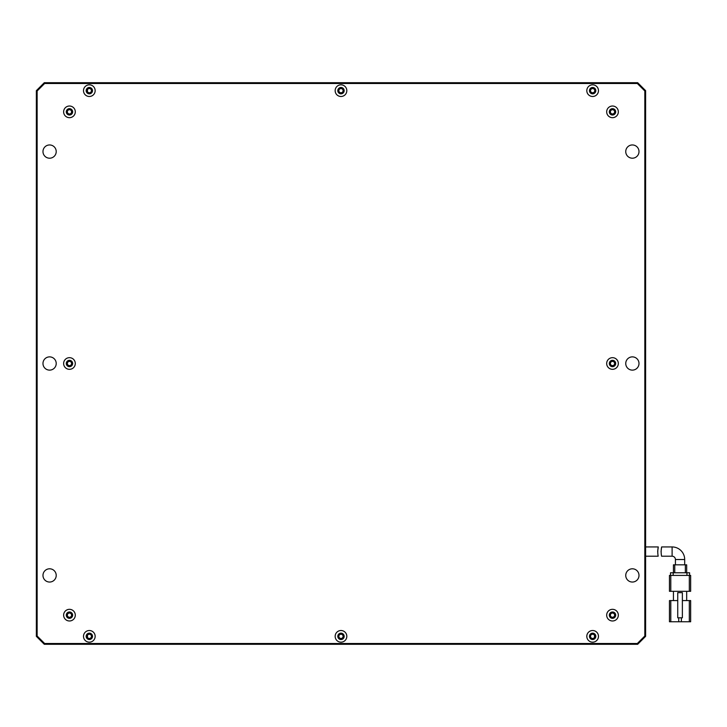 <?xml version="1.0" encoding="UTF-8"?>
<svg xmlns="http://www.w3.org/2000/svg" width="727" height="727" viewBox="0 0 727 727"><rect width="100%" height="100%" fill="white"/><g stroke="black" fill="none" stroke-linecap="round" stroke-linejoin="round"><path stroke-width="1.09" d="M615.687 615.151A3.181 3.181 0 0 1 612.507 618.332A3.181 3.181 0 0 1 609.326 615.151A3.181 3.181 0 0 1 612.507 611.98A3.181 3.181 0 0 1 615.687 615.151M615.687 363.5A3.181 3.181 0 0 1 612.507 366.681A3.181 3.181 0 0 1 609.326 363.5A3.181 3.181 0 0 1 612.507 360.319A3.181 3.181 0 0 1 615.687 363.5M615.687 111.849A3.181 3.181 0 0 1 612.507 115.02A3.181 3.181 0 0 1 609.326 111.849A3.181 3.181 0 0 1 612.507 108.668A3.181 3.181 0 0 1 615.687 111.849M595.813 636.343A3.181 3.181 0 0 1 592.641 639.524A3.181 3.181 0 0 1 589.461 636.343A3.181 3.181 0 0 1 592.641 633.162A3.181 3.181 0 0 1 595.813 636.343M344.162 636.343A3.181 3.181 0 0 1 340.981 639.524A3.181 3.181 0 0 1 337.801 636.343A3.181 3.181 0 0 1 340.981 633.162A3.181 3.181 0 0 1 344.162 636.343M92.511 636.343A3.181 3.181 0 0 1 89.33 639.524A3.181 3.181 0 0 1 86.149 636.343A3.181 3.181 0 0 1 89.33 633.162A3.181 3.181 0 0 1 92.511 636.343M72.645 615.151A3.181 3.181 0 0 1 69.465 618.332A3.181 3.181 0 0 1 66.284 615.151A3.181 3.181 0 0 1 69.465 611.98A3.181 3.181 0 0 1 72.645 615.151M72.645 363.5A3.181 3.181 0 0 1 69.465 366.681A3.181 3.181 0 0 1 66.284 363.5A3.181 3.181 0 0 1 69.465 360.319A3.181 3.181 0 0 1 72.645 363.5M72.645 111.849A3.181 3.181 0 0 1 69.465 115.02A3.181 3.181 0 0 1 66.284 111.849A3.181 3.181 0 0 1 69.465 108.668A3.181 3.181 0 0 1 72.645 111.849M92.511 90.657A3.181 3.181 0 0 1 89.33 93.838A3.181 3.181 0 0 1 86.149 90.657A3.181 3.181 0 0 1 89.33 87.476A3.181 3.181 0 0 1 92.511 90.657M595.813 90.657A3.181 3.181 0 0 1 592.641 93.838A3.181 3.181 0 0 1 589.461 90.657A3.181 3.181 0 0 1 592.641 87.476A3.181 3.181 0 0 1 595.813 90.657M344.162 90.657A3.181 3.181 0 0 1 340.981 93.838A3.181 3.181 0 0 1 337.801 90.657A3.181 3.181 0 0 1 340.981 87.476A3.181 3.181 0 0 1 344.162 90.657M56.215 151.579A6.625 6.625 0 0 1 49.59 158.204A6.625 6.625 0 0 1 42.975 151.579A6.625 6.625 0 0 1 49.59 144.955A6.625 6.625 0 0 1 56.215 151.579M56.215 363.5A6.625 6.625 0 0 1 49.59 370.125A6.625 6.625 0 0 1 42.975 363.5A6.625 6.625 0 0 1 49.59 356.875A6.625 6.625 0 0 1 56.215 363.5M56.215 575.421A6.625 6.625 0 0 1 49.59 582.045A6.625 6.625 0 0 1 42.975 575.421A6.625 6.625 0 0 1 49.59 568.796A6.625 6.625 0 0 1 56.215 575.421M638.997 575.421A6.625 6.625 0 0 1 632.372 582.045A6.625 6.625 0 0 1 625.747 575.421A6.625 6.625 0 0 1 632.372 568.796A6.625 6.625 0 0 1 638.997 575.421M638.997 363.5A6.625 6.625 0 0 1 632.372 370.125A6.625 6.625 0 0 1 625.747 363.5A6.625 6.625 0 0 1 632.372 356.875A6.625 6.625 0 0 1 638.997 363.5M638.997 151.579A6.625 6.625 0 0 1 632.372 158.204A6.625 6.625 0 0 1 625.747 151.579A6.625 6.625 0 0 1 632.372 144.955A6.625 6.625 0 0 1 638.997 151.579M618.332 615.151A5.825 5.825 0 0 1 612.507 620.985A5.825 5.825 0 0 1 606.682 615.151A5.825 5.825 0 0 1 612.507 609.326A5.825 5.825 0 0 1 618.332 615.151M618.332 363.5A5.825 5.825 0 0 1 612.507 369.325A5.825 5.825 0 0 1 606.682 363.5A5.825 5.825 0 0 1 612.507 357.675A5.825 5.825 0 0 1 618.332 363.5M618.332 111.849A5.825 5.825 0 0 1 612.507 117.674A5.825 5.825 0 0 1 606.682 111.849A5.825 5.825 0 0 1 612.507 106.015A5.825 5.825 0 0 1 618.332 111.849M598.466 636.343A5.825 5.825 0 0 1 592.641 642.177A5.825 5.825 0 0 1 586.807 636.343A5.825 5.825 0 0 1 592.641 630.518A5.825 5.825 0 0 1 598.466 636.343M346.815 636.343A5.825 5.825 0 0 1 340.981 642.177A5.825 5.825 0 0 1 335.156 636.343A5.825 5.825 0 0 1 340.981 630.518A5.825 5.825 0 0 1 346.815 636.343M95.155 636.343A5.825 5.825 0 0 1 89.33 642.177A5.825 5.825 0 0 1 83.505 636.343A5.825 5.825 0 0 1 89.33 630.518A5.825 5.825 0 0 1 95.155 636.343M75.29 615.151A5.825 5.825 0 0 1 69.465 620.985A5.825 5.825 0 0 1 63.631 615.151A5.825 5.825 0 0 1 69.465 609.326A5.825 5.825 0 0 1 75.29 615.151M75.29 363.5A5.825 5.825 0 0 1 69.465 369.325A5.825 5.825 0 0 1 63.631 363.5A5.825 5.825 0 0 1 69.465 357.675A5.825 5.825 0 0 1 75.29 363.5M75.29 111.849A5.825 5.825 0 0 1 69.465 117.674A5.825 5.825 0 0 1 63.631 111.849A5.825 5.825 0 0 1 69.465 106.015A5.825 5.825 0 0 1 75.29 111.849M95.155 90.657A5.825 5.825 0 0 1 89.33 96.482A5.825 5.825 0 0 1 83.505 90.657A5.825 5.825 0 0 1 89.33 84.823A5.825 5.825 0 0 1 95.155 90.657M598.466 90.657A5.825 5.825 0 0 1 592.641 96.482A5.825 5.825 0 0 1 586.807 90.657A5.825 5.825 0 0 1 592.641 84.823A5.825 5.825 0 0 1 598.466 90.657M346.815 90.657A5.825 5.825 0 0 1 340.981 96.482A5.825 5.825 0 0 1 335.156 90.657A5.825 5.825 0 0 1 340.981 84.823A5.825 5.825 0 0 1 346.815 90.657M637.67 82.705L44.292 82.705L36.35 90.657L36.35 636.343L44.292 644.295L637.67 644.295L645.621 636.343L645.621 90.657L637.67 82.705L637.343 83.505L644.822 90.984L645.621 90.657M44.292 82.705L44.629 83.505L637.343 83.505M644.822 90.984L644.822 636.016L645.621 636.343M644.822 636.016L637.343 643.495L637.67 644.295M637.343 643.495L44.629 643.495L44.292 644.295M44.629 643.495L37.141 636.016L36.35 636.343M37.141 636.016L37.141 90.984L36.35 90.657M37.141 90.984L44.629 83.505M645.621 556.21L658.18 556.21C657.608 553.129 657.635 550.039 658.28 546.94L645.621 546.94M658.28 546.94L657.671 551.566M684.689 564.824L684.689 559.526L675.419 559.526L675.419 564.824M675.419 559.526A3.308 3.308 0 0 0 672.111 556.21L661.579 556.21C660.979 553.12 660.997 550.03 661.634 546.94L672.111 546.94L672.111 556.21M684.689 559.526A12.586 12.586 0 0 0 672.111 546.94M682.371 600.584L689.323 600.584L689.323 621.776L681.381 621.776L681.381 617.805M689.323 621.776L690.65 621.776L690.65 600.584L689.323 600.584M670.785 600.584L669.458 600.584L669.458 621.776L670.785 621.776L670.785 600.584L677.737 600.584M690.65 600.584L690.65 621.776M678.727 617.805L678.727 621.776L681.381 621.776M673.429 600.584L673.429 591.315M686.679 591.315L686.679 600.584M678.727 621.776L670.785 621.776M669.458 616.696L669.458 621.776M689.323 591.315L690.65 591.315L690.65 575.421L689.323 575.421L689.323 591.315L670.785 591.315L670.785 575.421L689.323 575.421M669.458 591.315L669.458 575.421L669.458 591.315L670.785 591.315M682.371 617.805L682.371 592.641L677.737 592.641L677.737 617.805L682.371 617.805M670.785 575.421L669.458 575.421M673.166 575.421L673.166 572.767L670.521 572.767L670.521 575.421L670.521 572.767M689.587 575.421L689.587 572.767L686.942 572.767L686.942 575.421M673.166 572.767L686.942 572.767M673.429 564.824L673.429 572.767L673.429 564.824L685.352 564.824L685.352 572.767M686.679 564.824L686.679 572.767L686.679 564.824L685.352 564.824M661.043 551.566L661.634 546.94M614.624 111.849A2.117 2.117 0 0 0 612.507 109.722A2.117 2.117 0 0 0 610.389 111.849A2.117 2.117 0 0 0 612.507 113.966A2.117 2.117 0 0 0 614.624 111.849M614.624 363.5A2.117 2.117 0 0 0 612.507 361.383A2.117 2.117 0 0 0 610.389 363.5A2.117 2.117 0 0 0 612.507 365.617A2.117 2.117 0 0 0 614.624 363.5M614.624 615.151A2.117 2.117 0 0 0 612.507 613.034A2.117 2.117 0 0 0 610.389 615.151A2.117 2.117 0 0 0 612.507 617.278A2.117 2.117 0 0 0 614.624 615.151M87.476 637.37L87.476 635.325L87.358 637.125M89.33 634.226A2.117 2.117 0 0 0 87.213 636.343A2.117 2.117 0 0 0 89.33 638.46A2.117 2.117 0 0 0 91.448 636.343A2.117 2.117 0 0 0 89.33 634.226M340.981 634.226A2.117 2.117 0 0 0 338.864 636.343A2.117 2.117 0 0 0 340.981 638.46A2.117 2.117 0 0 0 343.099 636.343A2.117 2.117 0 0 0 340.981 634.226M592.641 634.226A2.117 2.117 0 0 0 590.515 636.343A2.117 2.117 0 0 0 592.641 638.46A2.117 2.117 0 0 0 594.759 636.343A2.117 2.117 0 0 0 592.641 634.226M594.495 635.325L594.495 637.37M592.641 92.774A2.117 2.117 0 0 0 594.759 90.657A2.117 2.117 0 0 0 592.641 88.54A2.117 2.117 0 0 0 590.515 90.657A2.117 2.117 0 0 0 592.641 92.774M340.981 92.774A2.117 2.117 0 0 0 343.099 90.657A2.117 2.117 0 0 0 340.981 88.54A2.117 2.117 0 0 0 338.864 90.657A2.117 2.117 0 0 0 340.981 92.774M89.33 92.774A2.117 2.117 0 0 0 91.448 90.657A2.117 2.117 0 0 0 89.33 88.54A2.117 2.117 0 0 0 87.213 90.657A2.117 2.117 0 0 0 89.33 92.774M87.476 89.63L87.476 91.675L87.476 89.63M67.347 111.849A2.117 2.117 0 0 0 69.465 113.966A2.117 2.117 0 0 0 71.582 111.849A2.117 2.117 0 0 0 69.465 109.722A2.117 2.117 0 0 0 67.347 111.849M67.347 363.5A2.117 2.117 0 0 0 69.465 365.617A2.117 2.117 0 0 0 71.582 363.5A2.117 2.117 0 0 0 69.465 361.383A2.117 2.117 0 0 0 67.347 363.5M67.347 615.151A2.117 2.117 0 0 0 69.465 617.278A2.117 2.117 0 0 0 71.582 615.151A2.117 2.117 0 0 0 69.465 613.034A2.117 2.117 0 0 0 67.347 615.151M674.756 572.767L674.756 564.824"/></g></svg>
